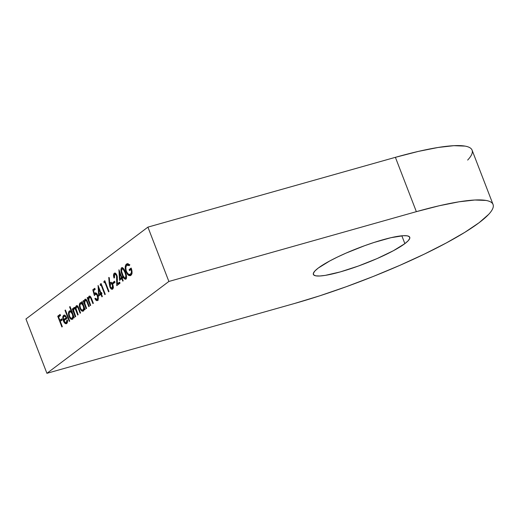 <?xml version="1.0" encoding="UTF-8"?>
<svg xmlns="http://www.w3.org/2000/svg" width="519" height="519" viewBox="0 0 519 519"><rect width="100%" height="100%" fill="white"/><g stroke="black" fill="none" stroke-linecap="round" stroke-linejoin="round"><path stroke-width="0.78" d="M404.872 243.632A51.647 8.434 -21.1 0 1 352.09 268.232A51.647 8.434 -21.1 0 1 313.372 274.441A51.647 8.434 -21.1 0 1 318.251 268.064L329.714 260.979L337.408 257.074L346.03 253.116L364.708 245.669L374.043 242.464L390.943 237.696L403.367 235.697L407.279 235.84L409.426 236.761L409.738 238.409L408.2 240.732L404.872 243.632L393.402 250.716L377.092 258.579L358.415 266.026L340.217 271.924L325.27 275.375L319.756 275.998L315.844 275.849L313.69 274.934L313.379 273.286L314.923 270.963L318.251 268.064A51.647 8.434 -21.1 0 1 371.033 243.456A51.647 8.434 -21.1 0 1 409.751 237.254A51.647 8.434 -21.1 0 1 404.872 243.632L401.849 235.801L404.872 243.632M479.115 222.696A147.571 24.088 -21.1 0 1 294.39 303.524L46.918 373.317L168.876 281.46L147.915 227.127L25.95 318.984L46.918 373.317L25.95 318.984L147.915 227.127L168.876 281.46L416.355 211.661A147.571 24.088 -21.1 0 1 493.05 204.467A147.571 24.088 -21.1 0 1 479.115 222.696L488.632 214.405C490.974 211.895 492.44 209.682 493.031 207.775C493.621 205.861 493.322 204.291 492.135 203.059C490.955 201.826 488.904 200.95 485.992 200.438L474.827 200.016L459.068 201.8L439.327 205.738L416.355 211.661L395.394 157.328L416.355 211.661L168.876 281.46L46.918 373.317L294.39 303.524L319.704 295.83L346.387 286.67L373.414 276.393L399.747 265.391L424.38 254.089L446.353 242.924L464.836 232.324L479.115 222.696M69.708 321.092L69.274 321.417L65.005 310.362L65.439 310.031L69.708 321.092L65.439 310.031L65.005 310.362L69.274 321.417L69.708 321.092M71.414 311.608L69.598 306.904L70.033 306.573L74.301 317.634L73.867 317.959L73.341 316.596L72.848 318.789L71.648 319.419L70.707 318.971L69.39 317.252L68.489 313.178L68.748 311.848L69.559 310.887L71.414 311.608L69.338 311.024C68.3 312.081 68.203 313.904 69.046 316.473C70.117 318.9 71.259 319.801 72.472 319.185L73.341 316.596L73.867 317.959L74.301 317.634L70.033 306.573L69.598 306.904L70.104 306.761L69.598 306.904L71.414 311.608L71.92 311.465L71.414 311.608M85.135 300.371L87.179 301.085L86.647 301.234L87.387 302.992L87.893 302.849L87.387 302.992L88.82 306.697L89.255 306.366L87.705 302.343C86.9 299.963 85.946 298.963 84.837 299.346L85.447 299.178L84.837 299.346L84.091 301.922L84.584 301.779L84.091 301.922L83.546 300.501L83.111 300.825L83.617 300.683L83.111 300.825L86.154 308.708L86.589 308.377L86.154 308.708L83.111 300.825L83.546 300.501L84.091 301.922L84.837 299.346L85.693 299.242L86.783 300.326L89.255 306.366L88.82 306.697L86.472 300.936L85.875 300.3L85.135 300.371L84.642 302.882L86.589 308.377L84.74 303.362L85.135 300.371L85.791 299.288M89.229 297.29L91.273 298.003L90.741 298.153L91.487 299.904L91.993 299.761L91.487 299.904L92.914 303.609L93.349 303.284L91.798 299.262C90.994 296.881 90.04 295.882 88.931 296.265L89.54 296.089L88.931 296.265L88.191 298.834L88.678 298.697L88.191 298.834L87.64 297.413L87.205 297.744L87.711 297.601L87.205 297.744L90.248 305.62L90.682 305.295L90.248 305.62L87.205 297.744L87.64 297.413L88.191 298.834L88.931 296.265L89.787 296.154L90.877 297.238L93.349 303.284L92.914 303.609L90.566 297.848L89.969 297.218L89.229 297.29L88.736 299.8L90.682 305.295L88.833 300.28L89.229 297.29L89.891 296.2M95.224 294.202C95.95 293.709 96.644 294.208 97.313 295.7L97.812 295.558L97.313 295.7C97.89 297.426 97.832 298.646 97.137 299.359L98.292 299.035L97.137 299.359L95.321 298.23L94.893 298.555C95.755 300.326 96.638 300.968 97.54 300.482C98.519 299.515 98.597 297.828 97.76 295.415C96.871 293.293 95.911 292.502 94.88 293.034L95.6 292.833L94.387 293.676L95.626 293.326L94.387 293.676L93.556 290.64L95.204 289.401L94.776 288.298L92.791 289.79L94.374 295.558L92.791 289.79L94.776 288.298L95.204 289.401L93.556 290.64L94.387 293.676L95.204 292.865L96.378 293.222L98.052 296.291L98.039 299.872L96.917 300.683L94.893 298.555L95.321 298.23L96.716 299.502L97.358 299.132L97.702 297.906L97.105 295.22L95.717 294.007L94.374 295.558L95.224 294.202L96.819 293.676M100.952 294.344L98.655 296.077L98.078 285.45L100.958 292.911L101.523 292.489L101.945 293.598L101.387 294.02L102.347 296.505L101.912 296.836L100.952 294.344L101.912 296.836L102.347 296.505L101.387 294.02L101.945 293.598L101.523 292.489L100.958 292.911L98.078 285.45L98.655 296.077L100.952 294.344M114.984 282.349L113.123 283.75L112.701 282.647L114.556 281.246L114.984 282.349L114.556 281.246L112.701 282.647L113.123 283.75L114.984 282.349M114.647 274.395C115.309 274.019 115.938 274.486 116.541 275.79L117.041 275.654L116.541 275.79L115.614 274.46L114.647 274.395L114.122 275.706L114.485 277.73L114.05 278.061L113.726 274L114.55 273.111L115.633 273.403L117.294 276.562L117.352 283.776L119.61 282.083L120.032 283.186L116.743 285.664L116.924 277.853L116.541 275.79L116.743 285.664L120.032 283.186L119.61 282.083L117.352 283.776L116.944 275.381C116.094 273.455 115.192 272.747 114.245 273.273C113.35 274.214 113.285 275.81 114.05 278.061L114.485 277.73L114.647 274.395L116.133 273.928M121.803 278.638L119.506 280.37L118.935 269.744L121.809 277.211L122.374 276.789L122.795 277.892L122.237 278.314L123.198 280.805L122.763 281.129L121.803 278.638L122.763 281.129L123.198 280.805L122.237 278.314L122.795 277.892L122.374 276.789L121.809 277.211L118.935 269.744L119.506 280.37L121.803 278.638M126.85 265.209L129.361 265.637L129.432 264.567L127.051 263.782L126.441 264.093C124.956 265.546 124.813 268.083 126.02 271.716L126.532 271.573L126.02 271.716L125.637 270.555L125.209 267.077L125.689 265.021L127.097 263.769L129.432 264.567L129.361 265.637L128.031 264.969L126.474 265.598L125.838 267.609L126.13 270.405L126.85 272.254L128.44 274.168L130.288 274.369L131.437 272.43L131.268 269.848L131.158 269.458L129.542 270.671L129.114 269.569L131.164 268.025L132.066 272.494L131.716 274.285L130.269 275.693L128.79 275.485L127.447 274.292L126.02 271.716L128.018 274.901L130.23 275.699L130.898 275.362C132.339 273.967 132.429 271.521 131.164 268.025L129.114 269.569L129.542 270.671L131.158 269.458C131.742 271.82 131.528 273.409 130.509 274.227L131.748 273.876L130.509 274.227C129.108 275.083 127.745 274.123 126.435 271.346C125.514 268.427 125.65 266.383 126.85 265.209L129.426 264.658M125.403 272.19L126.591 277.094L126.286 278.658L125.371 279.293L124.119 278.521L122.776 276.257L120.888 269.659L121.342 267.966L122.555 267.707L124.158 269.484L125.403 272.19C124.339 269.024 123.048 267.551 121.543 267.778C120.596 269.419 120.791 271.716 122.114 274.668C123.152 277.827 124.424 279.313 125.916 279.112C126.883 277.477 126.707 275.167 125.403 272.19M109.879 286.955L108.756 277.412L109.314 277.743L109.717 283.063L110.482 282.427L111.553 282.738L113.233 286.06L113.097 288.46L112.299 289.297L111.196 288.973L109.879 286.955C110.729 288.908 111.643 289.628 112.61 289.135C113.473 288.279 113.551 286.799 112.85 284.691C112.013 282.797 111.124 282.089 110.177 282.583L109.717 283.063L109.314 277.743L108.756 277.412L109.211 283.419L110.43 282.861L109.211 283.419L109.879 286.955L110.385 286.812L109.879 286.955M104.819 282.154L104.072 282.719L103.93 281.395L104.825 280.721L108.99 291.503L108.555 291.834L104.819 282.154L108.555 291.834L108.99 291.503L104.825 280.721L103.93 281.395L104.072 282.719L104.819 282.154M101.095 284.963L100.355 285.521L100.212 284.204L101.108 283.53L105.266 294.312L104.832 294.636L101.095 284.963L104.832 294.636L105.266 294.312L101.108 283.53L100.212 284.204L100.355 285.521L101.095 284.963M82.249 303.362L81.684 301.902L82.119 301.571L85.161 309.454L84.727 309.778L84.195 308.416L83.708 310.609L82.508 311.244L80.25 309.077L79.349 305.003L79.608 303.667L80.419 302.707L81.159 302.622L82.249 303.362L80.198 302.843C79.16 303.907 79.063 305.723 79.907 308.299C80.977 310.719 82.119 311.621 83.332 311.004L84.195 308.416L84.727 309.778L85.161 309.454L82.119 301.571L81.684 301.902L82.19 301.76L81.684 301.902L82.249 303.362L82.755 303.219L82.249 303.362M74.47 308.513L73.276 308.571L73.211 310.051L73.666 309.921L73.211 310.051L72.686 308.682L72.251 309.006L72.757 308.863L72.251 309.006L75.294 316.882L75.729 316.558L75.294 316.882L72.251 309.006L72.686 308.682L73.211 310.051L73.38 308.267L74.275 307.469L75.709 308.675L75.716 306.911L76.274 305.795L77.065 305.71L78.071 306.768L80.568 312.912L80.134 313.236L77.928 307.65L76.806 306.71L76.144 307.624L76.124 308.902L78.148 314.735L77.714 315.059L75.579 309.642L74.691 308.565L73.899 308.948L73.685 310.602L75.729 316.558L74.444 313.242C73.555 311.238 73.458 309.707 74.152 308.649L75.586 308.195M66.27 322.61C65.413 323.052 64.615 322.409 63.863 320.677L67.022 318.296L65.582 315.85L63.565 315.37L64.401 315.137L63.565 315.37L62.747 317.881L63.337 317.719L62.747 317.881L63.357 320.82L63.863 320.677L65.692 322.779L66.659 322.13L66.932 319.97L67.496 320.132L67.561 321.261L67.146 323.032L66.322 323.739L64.972 323.331L64.084 322.273L62.747 317.881L62.929 316.311L64.006 315.156L65.582 315.85L67.022 318.296L63.357 320.82C64.401 323.253 65.517 324.161 66.698 323.538L67.496 320.132L66.932 319.97L66.27 322.61L67.444 322.28L65.978 322.753L67.438 322.305M62.319 326.652L61.884 326.983L57.726 316.201L60.087 314.423L60.509 315.526L58.589 316.979L59.867 320.294L61.793 318.848L62.215 319.951L60.295 321.404L62.319 326.652L60.295 321.404L62.215 319.951L61.793 318.848L59.867 320.294L58.589 316.979L60.509 315.526L60.087 314.423L57.726 316.201L61.884 326.983L62.319 326.652M493.05 204.467L472.082 150.134A147.571 24.088 158.9 0 0 395.394 157.328L147.915 227.127L395.394 157.328L418.359 151.405L438.101 147.474L453.859 145.683L465.024 146.105C467.937 146.618 469.987 147.493 471.174 148.726C472.355 149.959 472.653 151.535 472.063 153.442C471.473 155.35 470.006 157.562 467.664 160.073M126.662 265.378L127.674 263.743L126.441 264.093L127.693 263.73M130.509 274.227L131.904 273.747M131.605 269.329L131.158 269.458L131.605 269.329M130.606 269.874L130.353 269.218L129.114 269.569L131.333 268.479L130.353 269.218L130.606 269.874M130.833 275.407L129.25 274.551L128.018 274.901L129.205 274.506M128.057 263.516L127.064 264.424M128.965 274.266L130.061 275.148M132.06 273.578L130.788 274.201M128.355 264.703L129.925 264.852M126.175 278.839L125.293 278.093L126.331 277.762M122.62 274.525L122.114 274.668L122.62 274.525M122.16 268.784L122.523 267.694M122.179 267.596L121.543 267.778L122.179 267.596M125.338 278.145L126.305 278.885M122.581 267.622L122.127 269.264M121.984 268.874L121.608 271.281L123.146 275.79L124.703 277.976L126.552 277.697L125.507 277.996L125.832 275.362L126.357 275.213L125.832 275.362L124.969 272.514L125.468 272.371L124.969 272.514L123.159 269.186L121.984 268.874C123.165 268.836 124.158 270.049 124.969 272.514L125.832 275.362L125.507 277.996C124.32 278.048 123.334 276.828 122.549 274.337C121.491 272.047 121.303 270.224 121.984 268.874L123.425 268.427M120.713 279.462L120.648 278.424L120.713 279.462M122.465 277.023L121.809 277.211L122.465 277.023M121.174 278.275L122.542 277.237L119.934 278.625L121.174 278.275M121.381 277.535L119.934 278.625L119.571 272.851L120.077 272.709L119.571 272.851L121.381 277.535L122.536 277.211L121.381 277.535L119.571 272.851L119.934 278.625L121.381 277.535M114.803 274.304L115.237 273.156M114.959 273.072L114.245 273.273L114.959 273.072M114.595 273.098L114.245 273.273M118.592 283.426L117.352 283.776L119.779 282.531L118.592 283.426M118.001 284.717L118.027 283.588L118.001 284.717M117.463 279.631L116.898 279.786L117.463 279.631M114.757 274.823L115.328 273.059M114.965 273.649L115.192 273.221M114.186 282.952L113.933 282.297L112.701 282.647L114.731 281.694L113.933 282.297L114.186 282.952M111.176 282.446L109.717 283.063L111.416 282.232M110.832 282.394L110.177 282.583L110.832 282.394M112.857 288.882L111.961 288.136L113.285 287.76M112.072 283.257L110.515 283.757L110.022 284.886L110.515 287.091L111.994 288.129L113.291 287.708L112.208 288.013L112.707 286.871L112.435 285.08L112.934 284.937L112.435 285.08L111.488 283.77L110.515 283.757C111.176 283.342 111.819 283.783 112.435 285.08L112.208 288.013C111.553 288.402 110.93 287.954 110.326 286.67L110.541 284.068M113.44 287.662L112.999 287.811M104.974 281.103L103.93 281.395L104.974 281.103M101.25 283.906L100.212 284.204L101.25 283.906M99.862 295.168L99.797 294.124L99.862 295.168M101.614 292.729L100.958 292.911L101.614 292.729M100.323 293.975L101.692 292.943L99.084 294.325L100.323 293.975M100.524 293.241L99.084 294.325L98.72 288.558L99.226 288.415L98.72 288.558L100.524 293.241L101.685 292.911L100.524 293.241L98.72 288.558L99.084 294.325L100.524 293.241M92.791 289.79L94.951 288.746L92.791 289.79M95.237 292.852L94.88 293.034M97.209 300.65L97.54 300.482M97.799 300.242L96.891 299.482M97.137 299.359L98.286 299.067M95.314 294.137L95.133 293.462L95.314 294.137M94.218 290.14L94.023 289.44L94.218 290.14M95.983 294.429L96.21 294.104M96.735 299.275L98.156 300.332M89.982 296.089L89.443 297.64M89.819 296.304L89.566 296.887M85.888 299.171L85.343 300.722M85.719 299.392L85.473 299.976M84.701 308.273L84.195 308.416L84.701 308.273M82.936 311.205L83.332 311.004M83.52 310.842L82.527 310.206L83.747 310.894M80.419 308.15L79.907 308.299L80.419 308.15M80.717 303.712L81.256 302.648L80.717 303.712M81.048 302.603L80.198 302.843L81.048 302.603M80.607 302.629L80.198 302.843M82.443 303.258L83.17 303.583M82.975 310.025L84.078 309.713L82.975 310.025L83.65 308.39L83.209 305.86L83.715 305.717L83.209 305.86L81.567 303.706L80.581 303.803C81.509 303.297 82.385 303.985 83.209 305.86C83.87 307.838 83.786 309.227 82.975 310.025C82.047 310.498 81.172 309.811 80.348 307.981C79.699 306.002 79.777 304.614 80.581 303.803L82.171 303.284M80.581 303.803L79.913 305.451L80.607 308.571L81.989 310.096L84.065 309.765M74.152 308.649C74.957 308.461 75.631 309.266 76.163 311.056L76.682 310.913L76.163 311.056L77.714 315.059L78.148 314.735L76.961 311.672C75.995 309.577 75.865 307.962 76.572 306.82C77.331 306.58 77.967 307.293 78.486 308.967L78.992 308.824L78.486 308.967L80.134 313.236L80.568 312.912L78.92 308.643C78.181 306.431 77.305 305.483 76.274 305.795L76.825 305.639L76.274 305.795L75.709 308.675L76.085 308.571L73.854 307.624L74.379 307.475L73.276 308.571L74.515 308.221L75.086 307.274M76.935 306.671L77.214 305.788M76.572 306.82L78.012 306.366M77.325 305.633L76.89 307.229M74.911 307.443L74.464 308.558M73.841 316.454L73.341 316.596L73.841 316.454M72.076 319.386L72.472 319.185M72.66 319.023L71.667 318.381L72.887 319.075M69.559 316.331L69.046 316.473L69.559 316.331M70.13 310.797L69.338 311.024L70.13 310.797M69.715 310.829L69.338 311.024M71.583 311.439L72.31 311.763M72.115 318.205L73.218 317.894L72.115 318.205L72.79 316.571L72.349 314.04L72.855 313.898L72.349 314.04L70.707 311.887L69.721 311.984C70.649 311.478 71.525 312.166 72.349 314.04C73.01 316.013 72.926 317.407 72.115 318.205C71.187 318.672 70.312 317.991 69.488 316.162C68.839 314.183 68.917 312.788 69.721 311.984L71.285 311.471M69.721 311.984L69.053 313.625L69.747 316.752L71.129 318.277L73.062 318.004M65.511 310.219L65.005 310.362L65.511 310.219M66.27 323.759L66.698 323.538M66.867 323.389L65.971 322.76M64.492 320.204L64.265 319.47M64.09 316.24L64.797 315.02M63.96 315.163L63.565 315.37M64.59 320.47L64.155 318.997M64.012 316.687L64.609 315.195M66.932 322.429L67.509 322.26M65.712 315.786L65.193 315.974M64.771 319.328L66.815 317.79L63.532 319.678L64.771 319.328M63.96 316.324L63.331 317.745L63.532 319.678L66.218 317.654L65.07 316.292L63.96 316.324C64.693 315.85 65.446 316.292 66.218 317.654L63.532 319.678L63.331 317.745L63.96 316.324L65.543 315.812M60.924 320.93L60.6 320.087L60.924 320.93M59.218 316.506L58.965 315.85L57.726 316.201L60.256 314.877L58.965 315.85L59.218 316.506M61.106 319.944L59.867 320.294L61.969 319.295L61.106 319.944M89.489 297.153L90.728 296.803M85.395 300.235L86.634 299.891"/></g></svg>
